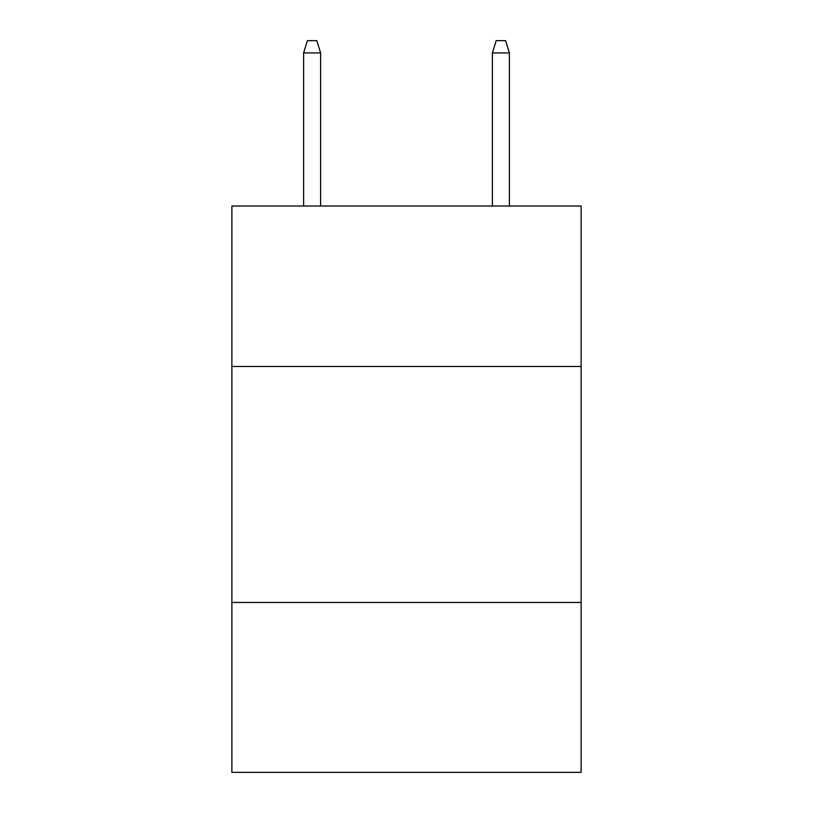 <?xml version="1.0" encoding="UTF-8"?>
<svg xmlns="http://www.w3.org/2000/svg" width="813" height="813" viewBox="0 0 813 813"><rect width="100%" height="100%" fill="white"/><g stroke="black" fill="none" stroke-linecap="round" stroke-linejoin="round"><path stroke-width="1.22" d="M581.122 366.48L581.122 206.014L231.878 206.014L231.878 366.48L581.122 366.48L581.122 772.35L231.878 772.35L231.878 366.48M581.122 602.453L231.878 602.453M492.393 52.916L496.174 40.65L505.605 40.65L509.385 52.916L492.393 52.916L492.393 206.014M509.385 52.916L509.385 206.014M320.607 206.014L320.607 52.916L303.615 52.916L303.615 206.014M303.615 52.916L307.395 40.65L316.826 40.65L320.607 52.916"/></g></svg>
